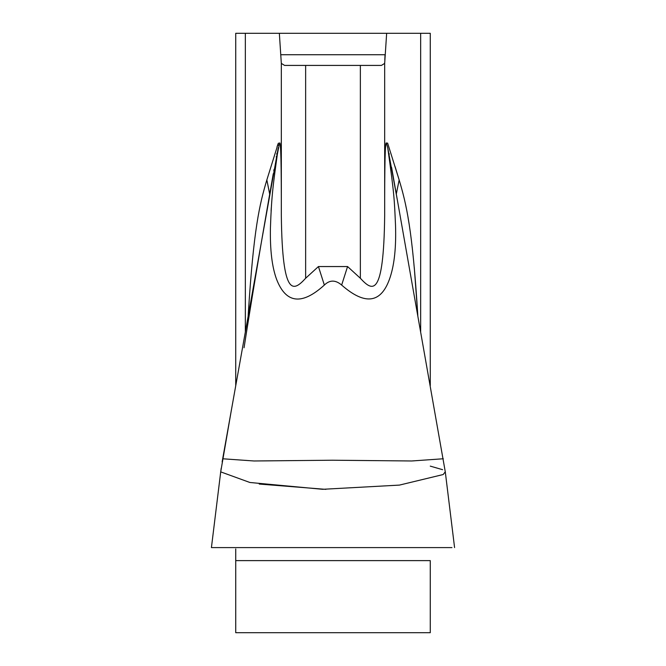 <?xml version="1.0" encoding="UTF-8"?>
<svg xmlns="http://www.w3.org/2000/svg" width="666" height="666" viewBox="0 0 666 666"><rect width="100%" height="100%" fill="white"/><g stroke="black" fill="none" stroke-linecap="round" stroke-linejoin="round"><path stroke-width="1" d="M430.269 33.3L430.269 385.589L430.269 33.3L386.655 33.3L384.673 63.395L384.673 215.243C383.716 298.826 372.394 291.367 360.356 278.255L347.569 266.55L318.431 266.55L305.644 278.255L305.644 65.418L284.582 65.418L281.327 63.395L281.327 215.243C282.276 298.818 293.631 291.375 305.644 278.255M281.327 63.395L279.345 33.3L386.655 33.3M279.345 33.3L235.731 33.3L235.731 385.589L235.731 33.3M430.269 632.7L430.269 560.622L430.269 632.7L235.731 632.7L235.731 560.622L235.731 632.7M235.731 548.942L235.731 560.622L235.731 548.942M231.452 409.623L220.721 471.803L211.422 547.594L433.042 547.594M220.712 471.878L249.892 482.484L322.685 489.302L399.434 485.098L443.19 474.533L445.279 471.803L454.578 547.594M397.227 199.434L387.729 147.735C394.563 196.32 394.33 199.717 395.521 225.266C396.212 246.736 394.455 263.944 390.268 276.889C381.751 303.28 365.542 306.002 341.65 285.065C335.506 279.803 329.737 279.803 324.35 285.065C301.923 305.403 286.03 303.563 276.681 279.57C272.078 267.282 269.988 250.116 270.421 228.072C271.52 196.229 272.885 186.005 278.271 147.735L222.685 458.774L253.987 460.98L332.392 460.223L411.663 460.98L443.315 458.766M269.688 194.197L266.85 179.92C259.598 204.279 253.621 228.638 248.268 314.194L248.177 315.601L248.385 314.444M269.697 194.031L266.85 179.92L278.296 143.282L279.662 143.048C280.844 141.042 281.393 165.11 281.327 215.243M305.644 65.418L381.418 65.418L384.673 63.395M417.615 314.444L417.823 315.601L417.732 314.194C412.412 229.029 406.402 204.204 399.15 179.92L395.071 166.583M387.729 147.735L386.338 143.048L387.629 143.115L399.15 179.92L396.303 194.031M386.363 142.965L386.338 143.048C385.156 141.034 384.607 165.101 384.673 215.243M273.285 173.668L268.773 199.434C258.749 256.851 250.508 306.293 244.056 347.76M277.189 155.053L279.329 144.222M324.35 285.065L318.431 266.55M341.65 285.065L347.569 266.55M442.607 469.688L430.269 466.125M451.964 547.594L232.95 547.594M259.232 484.057L325.857 489.36M384.682 62.97L384.715 62.063M384.798 60.04L385.04 54.729L280.96 54.729M402.181 190.443L402.664 192.291M402.988 193.573L403.155 194.214M405.594 204.753L406.335 208.333M408 217.266L409.124 224.067M412.204 247.103L412.304 248.01M414.285 267.615L417.732 314.194M248.826 305.336L248.268 314.194M278.03 143.973L276.973 146.978M389.135 153.555L389.26 154.246M391.6 167.391L445.279 471.828M271.087 211.014L271.312 207.542M273.793 170.821L274.034 169.43M276.24 157.01L276.332 156.527M276.74 154.254L276.923 153.247M278.696 144.872L278.621 145.404M387.445 146.82L386.813 144.73M245.338 33.3L245.338 331.601M420.662 33.3L420.662 331.601M360.356 65.418L360.356 278.255M430.269 560.622L235.731 560.622M222.685 458.774L222.144 461.904M221.179 468.315L220.737 471.719"/></g></svg>
